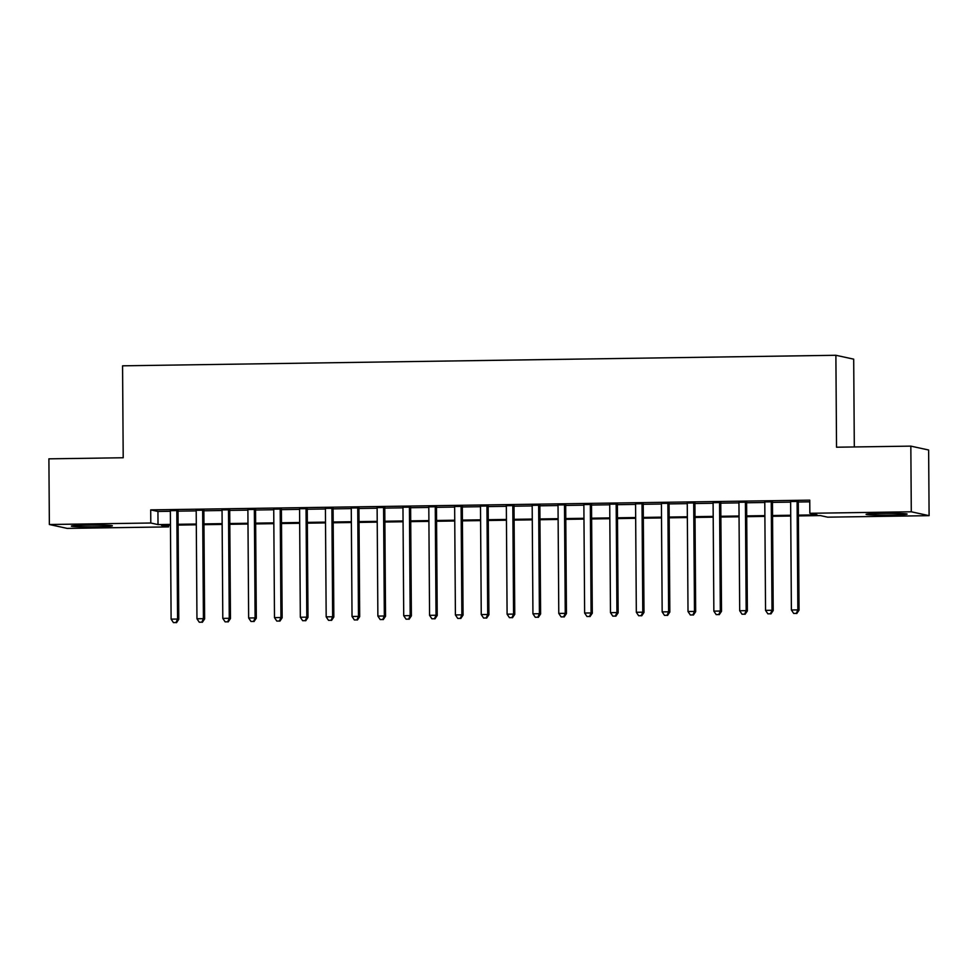 <?xml version="1.0" encoding="UTF-8"?>
<svg xmlns="http://www.w3.org/2000/svg" width="978" height="978" viewBox="0 0 978 978"><rect width="100%" height="100%" fill="white"/><g stroke="black" fill="none" stroke-linecap="round" stroke-linejoin="round"><path stroke-width="1.47" d="M88.106 525.137A20.501 0.856 -0.4 0 1 112.372 525.809A20.501 0.856 -0.4 0 1 95.612 526.775A20.501 0.856 -0.4 0 1 71.357 526.091A20.501 0.856 -0.4 0 1 88.106 525.137M882.841 513.401A20.501 0.856 -0.4 0 1 907.107 514.073A20.501 0.856 -0.4 0 1 890.347 515.039A20.501 0.856 -0.4 0 1 866.092 514.367A20.501 0.856 -0.4 0 1 882.841 513.401M854.307 446.958L853.696 359.158L835.884 355.283L122.568 365.821L123.204 457.753L48.9 458.841L49.365 524.514L150.795 523.01L158.02 524.587L170.453 524.404M835.884 355.283L836.532 447.215L910.836 446.127L928.635 450.002L929.1 515.663L827.657 517.166L820.432 515.589L798.403 515.919M168.595 525.21L168.607 526.885L67.164 528.389L49.365 524.514M178.02 510.565L170.355 510.687M203.864 510.186L196.199 510.296M229.708 509.807L222.043 509.917M255.551 509.428L247.886 509.538M281.395 509.037L273.73 509.159M307.239 508.658L299.574 508.768M333.082 508.279L325.429 508.389M358.926 507.9L351.273 508.01M384.782 507.521L377.117 507.631M410.626 507.13L402.96 507.252M436.469 506.751L428.804 506.861M462.313 506.372L454.648 506.482M488.156 505.993L480.491 506.103M514 505.614L506.335 505.724M539.844 505.223L532.179 505.345M565.687 504.844L558.035 504.954M591.531 504.465L583.878 504.575M617.387 504.086L609.722 504.196M643.231 503.707L635.566 503.817M669.074 503.315L661.409 503.438M694.918 502.936L687.253 503.047M720.762 502.558L713.096 502.668M746.605 502.179L738.94 502.289M772.449 501.8L764.784 501.91M798.39 515.137L817.07 514.856L809.845 513.291L809.76 500.149L150.71 509.88L157.935 511.457L170.355 511.274M178.02 511.152L196.199 510.883M203.864 510.773L222.043 510.504M229.708 510.394L247.899 510.125M255.551 510.015L273.742 509.746M281.395 509.624L299.586 509.367M307.251 509.245L325.429 508.976M333.095 508.866L351.273 508.597M358.938 508.487L377.117 508.218M384.782 508.108L402.96 507.839M410.626 507.716L428.804 507.448M436.469 507.337L454.648 507.069M462.313 506.959L480.504 506.69M488.156 506.58L506.347 506.311M514 506.201L532.191 505.932M539.856 505.809L558.035 505.54M565.7 505.43L583.878 505.161M591.543 505.051L609.722 504.782M617.387 504.672L635.566 504.404M643.231 504.293L661.409 504.025M669.074 503.902L687.253 503.633M694.918 503.523L713.109 503.254M720.762 503.144L738.952 502.875M746.605 502.765L764.796 502.496M772.461 502.386L790.64 502.117M798.305 501.995L809.772 501.824M798.292 501.408L790.64 501.531M910.836 446.127L911.288 511.787L929.1 515.663M150.71 509.88L150.795 523.01M809.845 513.291L911.288 511.787M178.106 524.294L196.297 524.025M203.962 523.902L222.14 523.633M229.806 523.523L247.984 523.254M255.649 523.144L273.828 522.875M281.493 522.765L299.671 522.496M307.337 522.386L325.515 522.118M333.18 521.995L351.359 521.726M359.024 521.616L377.215 521.347M384.867 521.237L403.058 520.968M410.711 520.858L428.902 520.589M436.567 520.479L454.746 520.21M462.411 520.088L480.589 519.819M488.254 519.709L506.433 519.44M514.098 519.33L532.276 519.061M539.942 518.951L558.12 518.682M565.785 518.56L583.964 518.303M591.629 518.181L609.82 517.912M617.473 517.802L635.663 517.533M643.316 517.423L661.507 517.154M669.172 517.044L687.351 516.775M695.016 516.653L713.194 516.396M720.859 516.274L739.038 516.005M746.703 515.895L764.882 515.626M772.547 515.516L790.725 515.247M170.453 525.186L161.394 525.32L168.607 526.885M790.737 516.029L772.547 516.298M764.894 516.408L746.703 516.677M739.05 516.787L720.859 517.056M713.194 517.179L695.016 517.448M687.351 517.558L669.172 517.827M661.507 517.937L643.328 518.206M635.663 518.316L617.485 518.584M609.82 518.695L591.641 518.963M583.976 519.086L565.797 519.355M558.132 519.465L539.942 519.734M532.289 519.844L514.098 520.113M506.445 520.223L488.254 520.492M480.589 520.602L462.411 520.871M454.746 520.993L436.567 521.262M428.902 521.372L410.723 521.641M403.058 521.751L384.88 522.02M377.215 522.13L359.036 522.399M351.371 522.509L333.192 522.778M325.527 522.9L307.337 523.169M299.684 523.279L281.493 523.548M273.84 523.658L255.649 523.927M247.984 524.037L229.806 524.306M222.14 524.416L203.962 524.685M196.297 524.807L178.118 525.076M157.935 511.457L158.02 524.587M797.094 501.152L797.852 609.893L791.385 609.991L790.627 501.249M798.292 501.127L799.05 610.15L797.852 609.893L796.3 613.414L793.72 613.45L796.3 613.414M796.777 613.524L799.05 610.15M791.385 609.991L793.72 613.45M771.251 501.531L772.009 610.272L765.542 610.37L764.784 501.628M772.449 501.518L773.207 610.541L772.009 610.272L770.456 613.793L767.864 613.829L770.456 613.793M770.933 613.903L773.207 610.541M765.542 610.37L767.864 613.829M745.407 501.91L746.165 610.651L739.698 610.749L738.94 502.007M746.605 501.897L747.363 610.92L746.165 610.651L744.613 614.184L742.021 614.221L744.613 614.184M745.089 614.282L747.363 610.92M739.698 610.749L742.021 614.221M719.563 502.289L720.321 611.042L713.854 611.128L713.096 502.386M720.762 502.276L721.519 611.299L720.321 611.042L718.769 614.563L716.177 614.6L718.769 614.563M719.246 614.661L721.519 611.299M713.854 611.128L716.177 614.6M693.708 502.68L694.478 611.421L688.011 611.519L687.253 502.778M694.918 502.655L695.676 611.678L694.478 611.421L692.913 614.942L690.334 614.979L692.913 614.942M693.402 615.04L695.676 611.678M688.011 611.519L690.334 614.979M667.864 503.059L668.622 611.8L662.167 611.898L661.409 503.157M669.074 503.034L669.832 612.057L668.622 611.8L667.069 615.321L664.49 615.358L667.069 615.321M667.558 615.431L669.832 612.057M662.167 611.898L664.49 615.358M642.02 503.438L642.778 612.179L636.323 612.277L635.566 503.536M643.218 503.425L643.989 612.448L642.778 612.179L641.226 615.7L638.646 615.737L641.226 615.7M641.715 615.81L643.989 612.448M636.323 612.277L638.646 615.737M616.177 503.817L616.935 612.558L610.48 612.656L609.722 503.914M617.375 503.804L618.145 612.827L616.935 612.558L615.382 616.091L612.803 616.128L615.382 616.091M615.871 616.189L618.145 612.827M610.48 612.656L612.803 616.128M590.333 504.208L591.091 612.949L584.636 613.035L583.866 504.293M591.531 504.183L592.301 613.206L591.091 612.949L589.538 616.47L586.959 616.507L589.538 616.47M590.015 616.568L592.301 613.206M584.636 613.035L586.959 616.507M564.489 504.587L565.247 613.328L558.78 613.426L558.022 504.685M565.687 504.562L566.445 613.585L565.247 613.328L563.695 616.849L561.103 616.886L563.695 616.849M564.172 616.959L566.445 613.585M558.78 613.426L561.103 616.886M538.646 504.966L539.404 613.707L532.937 613.805L532.179 505.064M539.844 504.941L540.602 613.976L539.404 613.707L537.851 617.228L535.259 617.265L537.851 617.228M538.328 617.338L540.602 613.976M532.937 613.805L535.259 617.265M512.802 505.345L513.56 614.086L507.093 614.184L506.335 505.443M514 505.333L514.758 614.355L513.56 614.086L512.007 617.607L509.416 617.644L512.007 617.607M512.484 617.717L514.758 614.355M507.093 614.184L509.416 617.644M486.958 505.724L487.716 614.465L481.249 614.563L480.491 505.822M488.156 505.712L488.914 614.734L487.716 614.465L486.164 617.998L483.572 618.035L486.164 617.998M486.641 618.096L488.914 614.734M481.249 614.563L483.572 618.035M461.103 506.115L461.873 614.856L455.406 614.942L454.648 506.201M462.313 506.091L463.071 615.113L461.873 614.856L460.308 618.377L457.728 618.414L460.308 618.377M460.797 618.475L463.071 615.113M455.406 614.942L457.728 618.414M435.259 506.494L436.017 615.235L429.562 615.333L428.804 506.592M436.469 506.47L437.227 615.492L436.017 615.235L434.464 618.756L431.885 618.793L434.464 618.756M434.953 618.866L437.227 615.492M429.562 615.333L431.885 618.793M409.415 506.873L410.173 615.614L403.718 615.712L402.96 506.971M410.613 506.861L411.383 615.883L410.173 615.614L408.621 619.135L406.041 619.172L408.621 619.135M409.11 619.245L411.383 615.883M403.718 615.712L406.041 619.172M383.572 507.252L384.33 615.993L377.875 616.091L377.117 507.35M384.77 507.24L385.54 616.262L384.33 615.993L382.777 619.514L380.197 619.563L382.777 619.514M383.254 619.624L385.54 616.262M377.875 616.091L380.197 619.563M357.728 507.631L358.486 616.384L352.031 616.47L351.261 507.729M358.926 507.619L359.696 616.641L358.486 616.384L356.933 619.905L354.354 619.942L356.933 619.905M357.41 620.003L359.696 616.641M352.031 616.47L354.354 619.942M331.884 508.022L332.642 616.763L326.175 616.861L325.417 508.108M333.082 507.998L333.84 617.02L332.642 616.763L331.09 620.284L328.498 620.321L331.09 620.284M331.566 620.382L333.84 617.02M326.175 616.861L328.498 620.321M306.041 508.401L306.799 617.142L300.332 617.24L299.574 508.499M307.239 508.377L307.997 617.399L306.799 617.142L305.246 620.663L302.654 620.7L305.246 620.663M305.723 620.773L307.997 617.399M300.332 617.24L302.654 620.7M280.197 508.78L280.955 617.521L274.488 617.619L273.73 508.878M281.395 508.768L282.153 617.79L280.955 617.521L279.402 621.042L276.811 621.079L279.402 621.042M279.879 621.152L282.153 617.79M274.488 617.619L276.811 621.079M254.353 509.159L255.111 617.9L248.644 617.998L247.886 509.257M255.551 509.147L256.309 618.169L255.111 617.9L253.559 621.421L250.967 621.47L253.559 621.421M254.035 621.531L256.309 618.169M248.644 617.998L250.967 621.47M228.497 509.538L229.268 618.292L222.801 618.377L222.043 509.636M229.708 509.526L230.466 618.548L229.268 618.292L227.703 621.812L225.123 621.849L227.703 621.812M228.192 621.91L230.466 618.548M222.801 618.377L225.123 621.849M202.654 509.929L203.412 618.671L196.957 618.768L196.199 510.015M203.864 509.905L204.622 618.927L203.412 618.671L201.859 622.191L199.28 622.228L201.859 622.191M202.348 622.289L204.622 618.927M196.957 618.768L199.28 622.228M176.81 510.308L177.568 619.05L171.113 619.147L170.355 510.406M178.008 510.284L178.778 619.306L177.568 619.05L176.016 622.57L173.436 622.607L176.016 622.57M176.505 622.68L178.778 619.306M171.113 619.147L173.436 622.607"/></g></svg>
